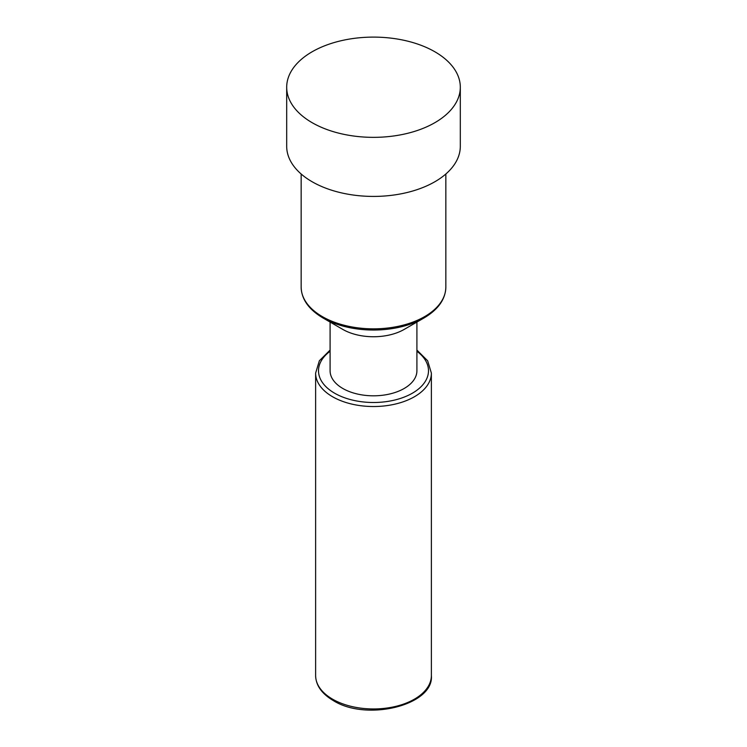 <?xml version="1.0" encoding="UTF-8"?>
<svg xmlns="http://www.w3.org/2000/svg" width="747" height="747" viewBox="0 0 747 747"><rect width="100%" height="100%" fill="white"/><g stroke="black" fill="none" stroke-linecap="round" stroke-linejoin="round"><path stroke-width="1.12" d="M330.09 322.069L330.09 370.755A43.41 25.062 0 0 0 342.808 388.477A43.41 25.062 0 0 0 390.111 393.902A43.41 25.062 0 0 0 416.91 370.755L416.91 322.069M342.808 329.408A43.41 25.062 0 0 0 404.192 329.408L424.053 317.942A71.497 41.281 180 0 1 322.947 317.942L342.808 329.408L322.947 317.942C308.744 309.501 301.48 299.22 301.153 287.081L301.153 174.004M286.689 87.231L286.689 146.3A86.811 50.124 0 0 0 312.115 181.736A86.811 50.124 0 0 0 406.723 192.605A86.811 50.124 0 0 0 460.311 146.3L460.311 87.231A86.811 50.124 0 0 0 434.885 51.786A86.811 50.124 0 0 0 340.277 40.926A86.811 50.124 0 0 0 286.689 87.231A86.811 50.124 0 0 0 312.115 122.667A86.811 50.124 0 0 0 406.723 133.536A86.811 50.124 0 0 0 460.311 87.231M315.626 675.54C315.86 685.344 321.714 693.664 333.181 700.499C366.693 721.873 434.203 705.121 431.374 675.54A57.874 33.41 180 0 1 395.649 706.41A57.874 33.41 180 0 1 332.574 699.173A57.874 33.41 180 0 1 315.626 675.54L315.626 373.117A57.874 33.41 0 0 0 332.574 396.741A57.874 33.41 0 0 0 395.649 403.987A57.874 33.41 0 0 0 431.374 373.117L427.648 360.773L416.91 350.091M330.09 351.267A54.979 31.738 0 0 0 334.619 393.202A54.979 31.738 0 0 0 409.879 394.556A54.979 31.738 0 0 0 416.91 351.267M424.053 317.942C438.256 309.501 445.52 299.22 445.847 287.081L445.847 287.081A72.347 41.767 180 0 1 401.186 325.664A72.347 41.767 180 0 1 322.349 316.616A72.347 41.767 180 0 1 301.153 287.081M431.374 675.54L431.374 373.117M445.847 287.081L445.847 174.004M330.09 350.091L319.352 360.773L315.626 373.117"/></g></svg>
